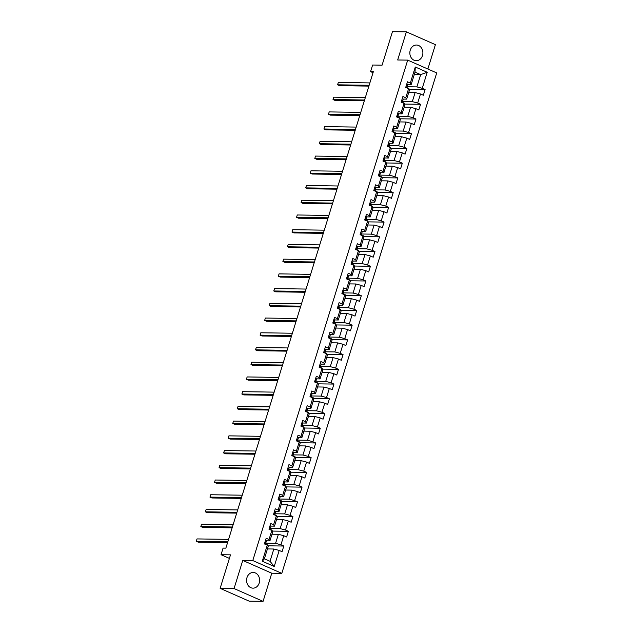 <?xml version="1.0" encoding="UTF-8"?>
<svg xmlns="http://www.w3.org/2000/svg" width="633" height="633" viewBox="0 0 633 633"><rect width="100%" height="100%" fill="white"/><g stroke="black" fill="none" stroke-linecap="round" stroke-linejoin="round"><path stroke-width="0.95" d="M410.247 50.181A7.841 6.528 90.8 0 0 416.253 60.721A7.841 6.528 90.8 0 0 422.48 55.577A7.841 6.528 90.8 0 0 416.474 45.038A7.841 6.528 90.8 0 0 410.247 50.181M246.973 577.62A7.841 6.528 90.8 0 0 252.978 588.16A7.841 6.528 90.8 0 0 259.214 583.017A7.841 6.528 90.8 0 0 253.208 572.477A7.841 6.528 90.8 0 0 246.973 577.62M427.861 69.013L435.401 44.65L406.386 31.848L392.46 31.65L382.087 65.159L372.615 65.025L370.566 71.632L373.035 72.716M281.804 573.363L436.723 72.922L407.699 60.119L252.789 560.561L281.804 573.363L271.779 573.221L242.763 560.419L234.06 588.548L263.075 601.35L271.779 573.221M263.075 601.35L249.149 601.152L220.134 588.35L230.499 554.84L221.036 554.706L229.399 558.401M234.06 588.548L220.134 588.35M414.283 74.536L420.676 74.623L415.026 72.13L411.228 84.403L410.319 83.05L407.454 81.792L405.706 87.449L408.57 88.715L405.761 97.775L402.897 96.509L401.148 102.174L404.012 103.44L401.203 112.5L398.339 111.234L396.59 116.899L399.447 118.165L396.646 127.225L393.781 125.959L392.033 131.624L394.889 132.89L392.088 141.95L389.224 140.684L387.475 146.35L390.332 147.616L387.531 156.675L384.666 155.409L382.918 161.075L385.774 162.333L382.973 171.401L380.109 170.135L378.36 175.8L381.216 177.058L378.415 186.126L375.551 184.86L373.794 190.525L376.659 191.783L373.858 200.851L370.993 199.585L369.237 205.25L372.101 206.508L369.3 215.568L366.436 214.31L364.679 219.975L367.544 221.234L364.743 230.293L361.878 229.035L360.122 234.693L362.986 235.959L360.185 245.018L357.321 243.76L355.564 249.418L358.428 250.684L355.627 259.744L352.763 258.486L351.006 264.143L353.871 265.409L351.062 274.469L348.205 273.203L346.449 278.868L349.313 280.134L346.504 289.194L343.648 287.928L341.891 293.593L344.756 294.859L341.947 303.919L339.09 302.653L337.334 308.318L340.198 309.584L337.389 318.644L334.533 317.378L332.776 323.044L335.64 324.31L332.831 333.369L329.975 332.103L328.218 337.769L331.083 339.027L328.274 348.095L325.409 346.829L323.661 352.494L326.525 353.752L323.716 362.82L320.852 361.554L319.103 367.219L321.968 368.477L319.159 377.537L316.294 376.279L314.546 381.944L317.41 383.202L314.601 392.262L311.737 391.004L309.988 396.669L312.852 397.928L310.043 406.987L307.179 405.729L305.43 411.387L308.287 412.653L305.486 421.713L302.621 420.454L300.873 426.112L303.729 427.378L300.928 436.438L298.064 435.18L296.315 440.837L299.172 442.103L296.371 451.163L293.506 449.897L291.758 455.562L294.614 456.828L291.813 465.888L288.949 464.622L287.2 470.287L290.056 471.553L287.255 480.613L284.391 479.347L282.635 485.013L285.499 486.279L282.698 495.338L279.833 494.072L278.077 499.738L280.941 501.004L278.14 510.063L275.276 508.797L273.519 514.463L276.384 515.721L273.583 524.789L270.718 523.523L268.962 529.188L271.826 530.446L269.025 539.514L266.161 538.248L264.404 543.913L267.268 545.171L262.299 561.218L274.224 566.48L270.022 561.289L273.828 549.017L267.435 548.93M410.319 83.05L415.288 67.003L427.204 72.265L422.243 88.311L425.099 89.57L408.989 89.34M274.224 566.48L279.193 550.433L282.049 551.699L283.806 546.034L280.941 544.768L283.75 535.708L286.607 536.974L288.363 531.309L285.499 530.043L288.308 520.983L291.164 522.249L292.921 516.583L290.056 515.317L292.865 506.258L295.73 507.524L297.478 501.858L294.614 500.6L297.423 491.532L300.287 492.798L302.036 487.133L299.172 485.875L301.981 476.807L304.845 478.073L306.594 472.408L303.729 471.15L306.538 462.082L309.402 463.348L311.151 457.683L308.287 456.425L311.096 447.365L313.96 448.623L315.709 442.958L312.844 441.699L315.653 432.64L318.518 433.898L320.266 428.24L317.41 426.974L320.211 417.915L323.075 419.173L324.824 413.515L321.968 412.249L324.769 403.189L327.633 404.447L329.382 398.79L326.525 397.524L329.326 388.464L332.19 389.73L333.939 384.065L331.083 382.799L333.884 373.739L336.748 375.005L338.505 369.34L335.64 368.074L338.441 359.014L341.306 360.28L343.062 354.615L340.198 353.349L342.999 344.289L345.863 345.555L347.62 339.889L344.756 338.623L347.557 329.564L350.421 330.83L352.177 325.164L349.313 323.906L352.114 314.838L354.978 316.104L356.735 310.439L353.871 309.181L356.672 300.113L359.536 301.379L361.293 295.714L358.428 294.456L361.229 285.396L364.094 286.654L365.85 280.989L362.986 279.731L365.795 270.671L368.651 271.929L370.408 266.264L367.544 265.005L370.352 255.946L373.209 257.204L374.965 251.546L372.101 250.28L374.91 241.22L377.766 242.479L379.523 236.821L376.659 235.555L379.468 226.495L382.324 227.753L384.081 222.096L381.216 220.83L384.025 211.77L386.89 213.036L388.638 207.371L385.774 206.105L388.583 197.045L391.447 198.311L393.196 192.646L390.332 191.38L393.14 182.32L396.005 183.586L397.753 177.92L394.889 176.654L397.698 167.595L400.562 168.861L402.311 163.195L399.447 161.929L402.256 152.869L405.12 154.136L406.869 148.47L404.004 147.212L406.813 138.144L409.678 139.41L411.426 133.745L408.57 132.487L411.371 123.419L414.235 124.685L415.984 119.02L413.127 117.762L415.928 108.702L418.793 109.96L420.541 104.295L417.685 103.037L420.486 93.977L423.35 95.235L425.099 89.57M221.036 554.706L223.077 548.099L225.862 548.138L373.351 71.671L370.566 71.632M408.57 88.715L409.472 90.068L406.671 99.128L403.094 99.08M408.736 92.465L415.121 92.56L412.32 101.62L402.572 101.478M406.671 99.128L405.761 97.775M420.486 93.977L415.121 92.56M417.685 103.037L412.32 101.62M404.012 103.44L404.914 104.793L402.113 113.853L398.537 113.798M404.171 107.191L410.564 107.286L407.763 116.345L398.015 116.203M402.113 113.853L401.203 112.5M415.928 108.702L410.564 107.286M413.127 117.762L407.763 116.345M399.447 118.165L400.357 119.518L397.556 128.578L393.979 128.523M399.613 121.916L406.006 122.011L403.197 131.071L393.457 130.928M397.556 128.578L396.646 127.225M411.371 123.419L406.006 122.011M408.57 132.487L403.197 131.071M394.889 132.89L395.799 134.243L392.998 143.303L389.422 143.248M395.055 136.641L401.449 136.728L398.64 145.796L388.899 145.653M392.998 143.303L392.088 141.95M406.813 138.144L401.449 136.728M404.004 147.212L398.64 145.796M390.332 147.616L391.241 148.961L388.44 158.028L384.864 157.973M390.498 151.366L396.891 151.453L394.082 160.521L384.342 160.378M388.44 158.028L387.531 156.675M402.256 152.869L396.891 151.453M399.447 161.929L394.082 160.521M385.774 162.333L386.684 163.686L383.883 172.754L380.306 172.698M385.94 166.091L392.333 166.178L389.524 175.238L379.784 175.104M383.883 172.754L382.973 171.401M397.698 167.595L392.333 166.178M394.889 176.654L389.524 175.238M381.216 177.058L382.126 178.411L379.325 187.471L375.749 187.423M381.382 180.816L387.776 180.903L384.967 189.963L375.227 189.829M379.325 187.471L378.415 186.126M393.14 182.32L387.776 180.903M390.332 191.38L384.967 189.963M376.659 191.783L377.569 193.136L374.768 202.196L371.191 202.149M376.825 195.542L383.218 195.629L380.409 204.688L370.669 204.554M374.768 202.196L373.858 200.851M388.583 197.045L383.218 195.629M385.774 206.105L380.409 204.688M372.101 206.508L373.011 207.861L370.21 216.921L366.626 216.874M372.267 210.267L378.661 210.354L375.852 219.414L366.111 219.279M370.21 216.921L369.3 215.568M384.025 211.77L378.661 210.354M381.216 220.83L375.852 219.414M367.544 221.234L368.453 222.587L365.652 231.646L362.068 231.599M367.71 224.984L374.103 225.079L371.294 234.139L361.554 234.004M365.652 231.646L364.743 230.293M379.468 226.495L374.103 225.079M376.659 235.555L371.294 234.139M362.986 235.959L363.896 237.312L361.087 246.372L357.51 246.324M363.152 239.709L369.545 239.804L366.736 248.864L356.996 248.722M361.087 246.372L360.185 245.018M374.91 241.22L369.545 239.804M372.101 250.28L366.736 248.864M358.428 250.684L359.338 252.037L356.529 261.097L352.953 261.049M358.594 254.434L364.988 254.529L362.179 263.589L352.439 263.447M356.529 261.097L355.627 259.744M370.352 255.946L364.988 254.529M367.544 265.005L362.179 263.589M353.871 265.409L354.781 266.762L351.972 275.822L348.395 275.774M354.037 269.16L360.422 269.254L357.621 278.314L347.881 278.172M351.972 275.822L351.062 274.469M365.795 270.671L360.422 269.254M362.986 279.731L357.621 278.314M349.313 280.134L350.223 281.487L347.414 290.547L343.838 290.492M349.479 283.885L355.865 283.98L353.064 293.039L343.323 292.897M347.414 290.547L346.504 289.194M361.229 285.396L355.865 283.98M358.428 294.456L353.064 293.039M344.756 294.859L345.665 296.212L342.857 305.272L339.28 305.217M344.922 298.61L351.307 298.697L348.506 307.765L338.766 307.622M342.857 305.272L341.947 303.919M356.672 300.113L351.307 298.697M353.871 309.181L348.506 307.765M340.198 309.584L341.108 310.938L338.299 319.997L334.722 319.942M340.364 313.335L346.749 313.422L343.948 322.49L334.208 322.347M338.299 319.997L337.389 318.644M352.114 314.838L346.749 313.422M349.313 323.906L343.948 322.49M335.64 324.31L336.55 325.655L333.741 334.722L330.165 334.667M335.806 328.06L342.192 328.147L339.391 337.215L329.651 337.072M333.741 334.722L332.831 333.369M347.557 329.564L342.192 328.147M344.756 338.623L339.391 337.215M331.083 339.027L331.993 340.38L329.184 349.448L325.607 349.392M331.249 342.785L337.634 342.872L334.833 351.932L325.093 351.798M329.184 349.448L328.274 348.095M342.999 344.289L337.634 342.872M340.198 353.349L334.833 351.932M326.525 353.752L327.435 355.105L324.626 364.165L321.05 364.117M326.691 357.51L333.077 357.598L330.276 366.657L320.535 366.523M324.626 364.165L323.716 362.82M338.441 359.014L333.077 357.598M335.64 368.074L330.276 366.657M321.968 368.477L322.877 369.83L320.069 378.89L316.492 378.843M322.134 372.236L328.519 372.323L325.718 381.382L315.978 381.248M320.069 378.89L319.159 377.537M333.884 373.739L328.519 372.323M331.083 382.799L325.718 381.382M317.41 383.202L318.312 384.555L315.511 393.615L311.934 393.568M317.576 386.953L323.961 387.048L321.16 396.108L311.412 395.973M315.511 393.615L314.601 392.262M329.326 388.464L323.961 387.048M326.525 397.524L321.16 396.108M312.852 397.928L313.754 399.281L310.953 408.34L307.377 408.293M313.011 401.678L319.404 401.773L316.603 410.833L306.855 410.698M310.953 408.34L310.043 406.987M324.769 403.189L319.404 401.773M321.968 412.249L316.603 410.833M308.287 412.653L309.197 414.006L306.396 423.066L302.819 423.018M308.453 416.403L314.846 416.498L312.037 425.558L302.297 425.416M306.396 423.066L305.486 421.713M320.211 417.915L314.846 416.498M317.41 426.974L312.037 425.558M303.729 427.378L304.639 428.731L301.838 437.791L298.262 437.743M303.895 431.128L310.289 431.223L307.48 440.283L297.739 440.141M301.838 437.791L300.928 436.438M315.653 432.64L310.289 431.223M312.844 441.699L307.48 440.283M299.172 442.103L300.082 443.456L297.281 452.516L293.704 452.468M299.338 445.854L305.731 445.949L302.922 455.008L293.182 454.866M297.281 452.516L296.371 451.163M311.096 447.365L305.731 445.949M308.287 456.425L302.922 455.008M294.614 456.828L295.524 458.181L292.723 467.241L289.146 467.186M294.78 460.579L301.173 460.674L298.365 469.733L288.624 469.591M292.723 467.241L291.813 465.888M306.538 462.082L301.173 460.674M303.729 471.15L298.365 469.733M290.056 471.553L290.966 472.906L288.165 481.966L284.589 481.911M290.223 475.304L296.616 475.391L293.807 484.459L284.067 484.316M288.165 481.966L287.255 480.613M301.981 476.807L296.616 475.391M299.172 485.875L293.807 484.459M285.499 486.279L286.409 487.632L283.608 496.691L280.031 496.636M285.665 490.029L292.058 490.116L289.249 499.184L279.509 499.041M283.608 496.691L282.698 495.338M297.423 491.532L292.058 490.116M294.614 500.6L289.249 499.184M280.941 501.004L281.851 502.349L279.05 511.417L275.466 511.361M281.107 504.754L287.501 504.841L284.692 513.901L274.951 513.767M279.05 511.417L278.14 510.063M292.865 506.258L287.501 504.841M290.056 515.317L284.692 513.901M276.384 515.721L277.294 517.074L274.493 526.142L270.908 526.086M276.55 519.479L282.943 519.566L280.134 528.626L270.394 528.492M274.493 526.142L273.583 524.789M288.308 520.983L282.943 519.566M285.499 530.043L280.134 528.626M271.826 530.446L272.736 531.799L269.927 540.859L266.351 540.811M271.992 534.205L278.385 534.292L275.577 543.351L265.836 543.217M269.927 540.859L269.025 539.514M283.75 535.708L278.385 534.292M280.941 544.768L275.577 543.351M267.268 545.171L268.178 546.524L264.38 558.797L262.299 561.218M279.193 550.433L273.828 549.017M242.763 560.419L252.789 560.561M406.386 31.848L397.674 59.977L407.699 60.119M264.38 558.797L270.022 561.289M411.228 84.403L407.652 84.355M407.13 86.753L416.878 86.895L420.676 74.623L427.204 72.265M415.026 72.13L415.288 67.003M422.243 88.311L416.878 86.895M267.482 545.488L267.64 544.966L265.496 544.016M283.806 546.034L267.696 545.804M272.04 530.763L272.198 530.24L270.054 529.291M288.363 531.309L272.253 531.079M276.597 516.037L276.756 515.515L274.611 514.574M292.921 516.583L276.811 516.354M281.155 501.312L281.313 500.79L279.169 499.848M297.478 501.858L281.369 501.629M285.712 486.587L285.871 486.065L283.726 485.123M302.036 487.133L285.926 486.904M290.27 471.862L290.428 471.34L288.284 470.398M306.594 472.408L290.484 472.178M294.828 457.137L294.986 456.615L292.842 455.673M311.151 457.683L295.041 457.453M299.385 442.412L299.544 441.897L297.399 440.948M315.709 442.958L299.599 442.728M303.943 427.686L304.101 427.172L301.957 426.223M320.266 428.24L304.156 428.011M308.5 412.969L308.659 412.447L306.514 411.497M324.824 413.515L308.714 413.286M313.058 398.244L313.216 397.722L311.072 396.772M329.382 398.79L313.272 398.561M317.616 383.519L317.782 382.997L315.638 382.047M333.939 384.065L317.829 383.835M322.173 368.794L322.339 368.271L320.195 367.322M338.505 369.34L322.387 369.11M326.731 354.069L326.897 353.546L324.753 352.605M343.062 354.615L326.945 354.385M331.288 339.343L331.455 338.821L329.31 337.88M347.62 339.889L331.502 339.66M335.846 324.618L336.012 324.096L333.868 323.154M352.177 325.164L336.06 324.935M340.404 309.893L340.57 309.371L338.426 308.429M356.735 310.439L340.617 310.21M344.961 295.168L345.127 294.646L342.983 293.704M361.293 295.714L345.175 295.484M349.519 280.443L349.685 279.921L347.541 278.979M365.85 280.989L349.733 280.759M354.084 265.718L354.243 265.203L352.098 264.254M370.408 266.264L354.29 266.034M358.642 250.992L358.8 250.478L356.656 249.529M374.965 251.546L358.856 251.317M363.2 236.275L363.358 235.753L361.214 234.803M379.523 236.821L363.413 236.592M367.757 221.55L367.915 221.028L365.771 220.078M384.081 222.096L367.971 221.866M372.315 206.825L372.473 206.303L370.329 205.353M388.638 207.371L372.528 207.141M376.872 192.1L377.031 191.577L374.886 190.628M393.196 192.646L377.086 192.416M381.43 177.375L381.588 176.852L379.444 175.911M397.753 177.92L381.644 177.691M385.988 162.649L386.146 162.127L384.002 161.186M402.311 163.195L386.201 162.966M390.545 147.924L390.703 147.402L388.559 146.46M406.869 148.47L390.759 148.241M395.103 133.199L395.261 132.677L393.117 131.735M411.426 133.745L395.316 133.516M399.66 118.474L399.819 117.952L397.674 117.01M415.984 119.02L399.874 118.79M404.218 103.749L404.376 103.234L402.232 102.285M420.541 104.295L404.432 104.065M408.776 89.024L408.934 88.509L406.797 87.56M265.528 540.297A2.667 0.491 17.2 0 1 266.422 540.978L266.248 541.872A7.691 1.416 17.2 0 1 266.248 541.895A7.691 1.416 17.2 0 1 266.232 541.927M227.848 541.729L196.277 541.278L197.013 538.92L228.576 539.371M265.52 543.882A7.691 1.416 -162.8 0 0 265.686 543.692A7.691 1.416 -162.8 0 0 265.694 543.66L265.868 542.766A2.667 0.491 -162.8 0 0 265.354 542.283L264.847 542.489M264.744 542.821L265.005 543.415A2.667 0.491 17.2 0 1 265.52 543.897L265.433 544.364M227.587 542.568L198.24 542.149L196.277 541.278L197.013 538.92M270.085 525.572A2.667 0.491 17.2 0 1 270.979 526.252L270.805 527.147A7.691 1.416 17.2 0 1 270.805 527.17A7.691 1.416 17.2 0 1 270.789 527.202M232.406 527.004L200.835 526.553L201.571 524.195L233.134 524.646M270.077 529.156A7.691 1.416 -162.8 0 0 270.244 528.966A7.691 1.416 -162.8 0 0 270.251 528.935L270.426 528.041A2.667 0.491 -162.8 0 0 269.911 527.558L269.405 527.764M269.302 528.096L269.563 528.697A2.667 0.491 17.2 0 1 270.077 529.172L269.99 529.639M232.145 527.843L202.797 527.424L200.835 526.553L201.571 524.195M274.643 510.847A2.667 0.491 17.2 0 1 275.537 511.527L275.371 512.421A7.691 1.416 17.2 0 1 275.363 512.445A7.691 1.416 17.2 0 1 275.347 512.477M236.964 512.279L205.393 511.836L206.129 509.47L237.691 509.921M273.86 513.371L274.121 513.972A2.667 0.491 17.2 0 1 274.635 514.447A7.691 1.416 -162.8 0 0 274.801 514.241A7.691 1.416 -162.8 0 0 274.809 514.21L274.983 513.316A2.667 0.491 -162.8 0 0 274.477 512.841L273.962 513.039M274.5 514.89L274.635 514.447L274.548 514.914M236.702 513.118L207.355 512.698L205.393 511.836L206.129 509.47M279.2 496.122A2.667 0.491 17.2 0 1 280.103 496.802L279.928 497.696A7.691 1.416 17.2 0 1 279.921 497.72A7.691 1.416 17.2 0 1 279.905 497.752L279.367 499.516A7.691 1.416 -162.8 0 0 279.367 499.492L279.541 498.59A2.667 0.491 -162.8 0 0 279.034 498.116L278.52 498.313M241.521 497.554L209.958 497.111L210.686 494.745L242.249 495.196M278.417 498.646L278.678 499.247A2.667 0.491 17.2 0 1 279.193 499.73A7.691 1.416 -162.8 0 0 279.367 499.516M279.058 500.165L279.193 499.73L279.106 500.189M241.26 498.393L211.913 497.973L209.958 497.111L210.686 494.745M283.758 481.397A2.667 0.491 17.2 0 1 284.66 482.077L284.486 482.971A7.691 1.416 17.2 0 1 284.478 482.995A7.691 1.416 17.2 0 1 284.462 483.026M246.079 482.837L214.516 482.386L215.244 480.02L246.807 480.471M282.975 483.921L283.236 484.522A2.667 0.491 17.2 0 1 283.75 485.005A7.691 1.416 -162.8 0 0 283.924 484.791A7.691 1.416 -162.8 0 0 283.924 484.767L284.098 483.873A2.667 0.491 -162.8 0 0 283.592 483.39L283.078 483.588M283.616 485.44L283.75 485.005L283.663 485.464M245.818 483.667L216.47 483.248L214.516 482.386L215.244 480.02M288.316 466.671A2.667 0.491 17.2 0 1 289.218 467.352L289.044 468.246A7.691 1.416 17.2 0 1 289.036 468.278A7.691 1.416 17.2 0 1 289.028 468.301M250.636 468.111L219.073 467.66L219.801 465.302L251.364 465.746M288.308 470.256A7.691 1.416 -162.8 0 0 288.482 470.066A7.691 1.416 -162.8 0 0 288.49 470.042L288.656 469.148A2.667 0.491 -162.8 0 0 288.15 468.665L287.635 468.863M287.532 469.195L287.793 469.797A2.667 0.491 17.2 0 1 288.308 470.279L288.221 470.738M250.375 468.942L221.028 468.523L219.073 467.66L219.801 465.302M292.873 451.946A2.667 0.491 17.2 0 1 293.775 452.627L293.601 453.521A7.691 1.416 17.2 0 1 293.593 453.552A7.691 1.416 17.2 0 1 293.585 453.576M255.194 453.386L223.631 452.935L224.359 450.577L255.922 451.02M292.865 455.538A7.691 1.416 -162.8 0 0 293.039 455.341A7.691 1.416 -162.8 0 0 293.047 455.317L293.221 454.423A2.667 0.491 -162.8 0 0 292.707 453.94L292.193 454.146M292.09 454.47L292.351 455.072A2.667 0.491 17.2 0 1 292.865 455.554L292.778 456.013M254.941 454.217L225.585 453.798L223.631 452.935L224.359 450.577M297.431 437.221A2.667 0.491 17.2 0 1 298.333 437.901L298.159 438.796A7.691 1.416 17.2 0 1 298.151 438.827A7.691 1.416 17.2 0 1 298.143 438.851M259.752 438.661L228.189 438.21L228.917 435.852L260.479 436.303M297.423 440.813A7.691 1.416 -162.8 0 0 297.597 440.615A7.691 1.416 -162.8 0 0 297.605 440.592L297.779 439.698A2.667 0.491 -162.8 0 0 297.265 439.215L296.75 439.421M296.648 439.745L296.909 440.346A2.667 0.491 17.2 0 1 297.423 440.829L297.336 441.288M259.498 439.492L230.143 439.073L228.189 438.21L228.917 435.852M301.988 422.496A2.667 0.491 17.2 0 1 302.891 423.176L302.716 424.07A7.691 1.416 17.2 0 1 302.709 424.102A7.691 1.416 17.2 0 1 302.701 424.126L302.155 425.89A7.691 1.416 -162.8 0 0 302.163 425.867L302.337 424.972A2.667 0.491 -162.8 0 0 301.822 424.49L301.308 424.696M264.309 423.936L232.746 423.485L233.474 421.127L265.045 421.578M301.205 425.028L301.474 425.621A2.667 0.491 17.2 0 1 301.981 426.104A7.691 1.416 -162.8 0 0 302.155 425.89M301.846 426.547L301.981 426.104L301.894 426.563M264.056 424.767L234.708 424.347L232.746 423.485L233.474 421.127M306.546 407.771A2.667 0.491 17.2 0 1 307.448 408.451L307.274 409.345A7.691 1.416 17.2 0 1 307.266 409.377A7.691 1.416 17.2 0 1 307.258 409.401M268.867 409.211L237.304 408.76L238.032 406.402L269.603 406.853M305.763 410.303L306.032 410.896A2.667 0.491 17.2 0 1 306.538 411.379A7.691 1.416 -162.8 0 0 306.712 411.173A7.691 1.416 -162.8 0 0 306.72 411.141L306.894 410.247A2.667 0.491 -162.8 0 0 306.38 409.765L305.866 409.97M306.404 411.822L306.538 411.379L306.451 411.838M268.614 410.042L239.266 409.622L237.304 408.76L238.032 406.402M311.104 393.053A2.667 0.491 17.2 0 1 312.006 393.726L311.832 394.62A7.691 1.416 17.2 0 1 311.824 394.652A7.691 1.416 17.2 0 1 311.816 394.675M273.424 394.486L241.861 394.035L242.589 391.677L274.16 392.128M311.104 396.638A7.691 1.416 -162.8 0 0 311.27 396.448A7.691 1.416 -162.8 0 0 311.278 396.416L311.452 395.522A2.667 0.491 -162.8 0 0 310.938 395.039L310.423 395.245M310.32 395.578L310.589 396.171A2.667 0.491 17.2 0 1 311.096 396.654L311.009 397.12M273.171 395.316L243.824 394.905L241.861 394.035L242.589 391.677M315.661 378.328A2.667 0.491 17.2 0 1 316.563 379.001L316.389 379.903A7.691 1.416 17.2 0 1 316.381 379.927A7.691 1.416 17.2 0 1 316.373 379.95M277.982 379.76L246.419 379.309L247.147 376.952L278.718 377.403M315.661 381.913A7.691 1.416 -162.8 0 0 315.827 381.723A7.691 1.416 -162.8 0 0 315.835 381.691L316.009 380.797A2.667 0.491 -162.8 0 0 315.495 380.314L314.981 380.52M314.878 380.852L315.147 381.446A2.667 0.491 17.2 0 1 315.653 381.928L315.566 382.395M277.729 380.591L248.381 380.18L246.419 379.309L247.147 376.952M320.219 363.603A2.667 0.491 17.2 0 1 321.121 364.284L320.947 365.178A7.691 1.416 17.2 0 1 320.939 365.201A7.691 1.416 17.2 0 1 320.931 365.233M282.54 365.035L250.977 364.584L251.705 362.226L283.275 362.677M320.219 367.187A7.691 1.416 -162.8 0 0 320.385 366.998A7.691 1.416 -162.8 0 0 320.393 366.966L320.567 366.072A2.667 0.491 -162.8 0 0 320.053 365.589L319.538 365.795M319.443 366.127L319.705 366.729A2.667 0.491 17.2 0 1 320.211 367.203L320.124 367.67M282.286 365.874L252.939 365.455L250.977 364.584L251.705 362.226M324.776 348.878A2.667 0.491 17.2 0 1 325.679 349.558L325.504 350.453A7.691 1.416 17.2 0 1 325.497 350.476A7.691 1.416 17.2 0 1 325.489 350.508M287.097 350.31L255.534 349.859L256.262 347.501L287.833 347.952M324.001 351.402L324.262 352.003A2.667 0.491 17.2 0 1 324.776 352.478A7.691 1.416 -162.8 0 0 324.943 352.272A7.691 1.416 -162.8 0 0 324.951 352.241L325.125 351.347A2.667 0.491 -162.8 0 0 324.61 350.864L324.104 351.07M324.634 352.921L324.776 352.478L324.682 352.945M286.844 351.149L257.496 350.729L255.534 349.859L256.262 347.501M329.334 334.153A2.667 0.491 17.2 0 1 330.236 334.833L330.062 335.727A7.691 1.416 17.2 0 1 330.054 335.751A7.691 1.416 17.2 0 1 330.046 335.783M291.663 335.585L260.092 335.142L260.82 332.776L292.391 333.227M328.559 336.677L328.82 337.278A2.667 0.491 17.2 0 1 329.334 337.761A7.691 1.416 -162.8 0 0 329.5 337.547A7.691 1.416 -162.8 0 0 329.508 337.516L329.682 336.621A2.667 0.491 -162.8 0 0 329.168 336.147L328.662 336.345M329.192 338.196L329.334 337.761L329.239 338.22M291.402 336.424L262.054 336.004L260.092 335.142L260.82 332.776M333.892 319.428A2.667 0.491 17.2 0 1 334.794 320.108L334.62 321.002A7.691 1.416 17.2 0 1 334.612 321.026A7.691 1.416 17.2 0 1 334.604 321.058M296.22 320.86L264.649 320.417L265.377 318.051L296.948 318.502M333.116 321.952L333.377 322.553A2.667 0.491 17.2 0 1 333.892 323.036A7.691 1.416 -162.8 0 0 334.058 322.822A7.691 1.416 -162.8 0 0 334.066 322.798L334.24 321.896A2.667 0.491 -162.8 0 0 333.726 321.422L333.219 321.619M333.749 323.471L333.892 323.036L333.797 323.495M295.959 321.699L266.612 321.279L264.649 320.417L265.377 318.051M338.457 304.702A2.667 0.491 17.2 0 1 339.351 305.383L339.177 306.277A7.691 1.416 17.2 0 1 339.169 306.309A7.691 1.416 17.2 0 1 339.161 306.332M300.778 306.143L269.207 305.692L269.935 303.326L301.506 303.777M338.449 308.287A7.691 1.416 -162.8 0 0 338.615 308.097A7.691 1.416 -162.8 0 0 338.623 308.073L338.797 307.179A2.667 0.491 -162.8 0 0 338.283 306.696L337.777 306.894M337.674 307.227L337.935 307.828A2.667 0.491 17.2 0 1 338.449 308.311L338.354 308.769M300.517 306.973L271.169 306.554L269.207 305.692L269.935 303.326M343.015 289.977A2.667 0.491 17.2 0 1 343.909 290.658L343.735 291.552A7.691 1.416 17.2 0 1 343.727 291.584A7.691 1.416 17.2 0 1 343.719 291.607M305.335 291.417L273.765 290.966L274.5 288.608L306.063 289.052M343.007 293.562A7.691 1.416 -162.8 0 0 343.173 293.372A7.691 1.416 -162.8 0 0 343.181 293.348L343.355 292.454A2.667 0.491 -162.8 0 0 342.841 291.971L342.334 292.169M342.231 292.501L342.493 293.103A2.667 0.491 17.2 0 1 343.007 293.585L342.912 294.044M305.074 292.248L275.727 291.829L273.765 290.966L274.5 288.608M347.572 275.252A2.667 0.491 17.2 0 1 348.466 275.933L348.292 276.827A7.691 1.416 17.2 0 1 348.285 276.858A7.691 1.416 17.2 0 1 348.277 276.882M309.893 276.692L278.322 276.241L279.058 273.883L310.621 274.326M347.564 278.844A7.691 1.416 -162.8 0 0 347.731 278.647A7.691 1.416 -162.8 0 0 347.739 278.623L347.913 277.729A2.667 0.491 -162.8 0 0 347.398 277.246L346.892 277.452M346.789 277.776L347.05 278.378A2.667 0.491 17.2 0 1 347.564 278.86L347.47 279.319M309.632 277.523L280.284 277.104L278.322 276.241L279.058 273.883M352.13 260.527A2.667 0.491 17.2 0 1 353.024 261.207L352.85 262.102A7.691 1.416 17.2 0 1 352.842 262.133A7.691 1.416 17.2 0 1 352.834 262.157M314.451 261.967L282.88 261.516L283.616 259.158L315.179 259.609M351.347 263.051L351.608 263.652A2.667 0.491 17.2 0 1 352.122 264.135A7.691 1.416 -162.8 0 0 352.288 263.921A7.691 1.416 -162.8 0 0 352.296 263.898L352.47 263.004A2.667 0.491 -162.8 0 0 351.956 262.521L351.45 262.727M351.988 264.578L352.122 264.135L352.035 264.594M314.19 262.798L284.842 262.379L282.88 261.516L283.616 259.158M356.688 245.802A2.667 0.491 17.2 0 1 357.582 246.482L357.408 247.376A7.691 1.416 17.2 0 1 357.408 247.408A7.691 1.416 17.2 0 1 357.392 247.432L356.846 249.196A7.691 1.416 -162.8 0 0 356.854 249.173L357.028 248.278A2.667 0.491 -162.8 0 0 356.514 247.796L356.007 248.001M319.008 247.242L287.437 246.791L288.173 244.433L319.736 244.884M355.904 248.334L356.165 248.927A2.667 0.491 17.2 0 1 356.68 249.41A7.691 1.416 -162.8 0 0 356.846 249.196M356.545 249.853L356.68 249.41L356.593 249.869M318.747 248.073L289.4 247.653L287.437 246.791L288.173 244.433M361.245 231.077A2.667 0.491 17.2 0 1 362.139 231.757L361.965 232.651A7.691 1.416 17.2 0 1 361.965 232.683A7.691 1.416 17.2 0 1 361.949 232.707M323.566 232.517L291.995 232.066L292.731 229.708L324.294 230.159M360.462 233.609L360.723 234.202A2.667 0.491 17.2 0 1 361.237 234.685A7.691 1.416 -162.8 0 0 361.403 234.479A7.691 1.416 -162.8 0 0 361.411 234.447L361.585 233.553A2.667 0.491 -162.8 0 0 361.071 233.071L360.565 233.276M361.103 235.128L361.237 234.685L361.15 235.144M323.305 233.348L293.957 232.928L291.995 232.066L292.731 229.708M365.803 216.359A2.667 0.491 17.2 0 1 366.697 217.032L366.531 217.934A7.691 1.416 17.2 0 1 366.523 217.958A7.691 1.416 17.2 0 1 366.507 217.981M328.123 217.792L296.553 217.341L297.288 214.983L328.851 215.434M365.795 219.944A7.691 1.416 -162.8 0 0 365.961 219.754A7.691 1.416 -162.8 0 0 365.969 219.722L366.143 218.828A2.667 0.491 -162.8 0 0 365.637 218.345L365.122 218.551M365.019 218.883L365.281 219.477A2.667 0.491 17.2 0 1 365.795 219.96L365.708 220.426M327.862 218.622L298.515 218.211L296.553 217.341L297.288 214.983M370.36 201.634A2.667 0.491 17.2 0 1 371.262 202.307L371.088 203.209A7.691 1.416 17.2 0 1 371.08 203.233A7.691 1.416 17.2 0 1 371.065 203.256M332.681 203.066L301.11 202.615L301.846 200.257L333.409 200.708M370.352 205.219A7.691 1.416 -162.8 0 0 370.527 205.029A7.691 1.416 -162.8 0 0 370.527 204.997L370.701 204.103A2.667 0.491 -162.8 0 0 370.194 203.62L369.68 203.826M369.577 204.158L369.838 204.752A2.667 0.491 17.2 0 1 370.352 205.234L370.265 205.701M332.42 203.897L303.072 203.486L301.11 202.615L301.846 200.257M374.918 186.909A2.667 0.491 17.2 0 1 375.82 187.59L375.646 188.484A7.691 1.416 17.2 0 1 375.638 188.507A7.691 1.416 17.2 0 1 375.622 188.539M337.239 188.341L305.676 187.89L306.404 185.532L337.967 185.983M374.135 189.433L374.396 190.035A2.667 0.491 17.2 0 1 374.91 190.509A7.691 1.416 -162.8 0 0 375.084 190.304A7.691 1.416 -162.8 0 0 375.084 190.272L375.258 189.378A2.667 0.491 -162.8 0 0 374.752 188.895L374.238 189.101M374.776 190.952L374.91 190.509L374.823 190.976M336.978 189.18L307.63 188.761L305.676 187.89L306.404 185.532M379.476 172.184A2.667 0.491 17.2 0 1 380.378 172.864L380.204 173.758A7.691 1.416 17.2 0 1 380.196 173.782A7.691 1.416 17.2 0 1 380.188 173.814L379.642 175.578A7.691 1.416 -162.8 0 0 379.642 175.547L379.816 174.653A2.667 0.491 -162.8 0 0 379.309 174.17L378.795 174.376M341.796 173.616L310.233 173.165L310.961 170.807L342.524 171.258M378.692 174.708L378.953 175.309A2.667 0.491 17.2 0 1 379.468 175.784A7.691 1.416 -162.8 0 0 379.642 175.578M379.333 176.227L379.468 175.784L379.381 176.251M341.535 174.455L312.188 174.035L310.233 173.165L310.961 170.807M384.033 157.459A2.667 0.491 17.2 0 1 384.935 158.139L384.761 159.033A7.691 1.416 17.2 0 1 384.753 159.057A7.691 1.416 17.2 0 1 384.745 159.089M346.354 158.891L314.791 158.448L315.519 156.082L347.082 156.533M383.25 159.983L383.511 160.584A2.667 0.491 17.2 0 1 384.025 161.067A7.691 1.416 -162.8 0 0 384.199 160.853A7.691 1.416 -162.8 0 0 384.207 160.829L384.381 159.927A2.667 0.491 -162.8 0 0 383.867 159.453L383.353 159.651M383.891 161.502L384.025 161.067L383.938 161.526M346.101 159.73L316.745 159.31L314.791 158.448L315.519 156.082M388.591 142.734A2.667 0.491 17.2 0 1 389.493 143.414L389.319 144.308A7.691 1.416 17.2 0 1 389.311 144.332A7.691 1.416 17.2 0 1 389.303 144.364M350.911 144.166L319.349 143.723L320.076 141.357L351.639 141.808M388.583 146.318A7.691 1.416 -162.8 0 0 388.757 146.128A7.691 1.416 -162.8 0 0 388.765 146.104L388.939 145.202A2.667 0.491 -162.8 0 0 388.425 144.728L387.91 144.925M387.807 145.258L388.069 145.859A2.667 0.491 17.2 0 1 388.583 146.342L388.496 146.801M350.658 145.004L321.303 144.585L319.349 143.723L320.076 141.357M393.148 128.008A2.667 0.491 17.2 0 1 394.05 128.689L393.876 129.583A7.691 1.416 17.2 0 1 393.868 129.615A7.691 1.416 17.2 0 1 393.861 129.638M355.469 129.448L323.906 128.997L324.634 126.64L356.205 127.083M393.148 131.593A7.691 1.416 -162.8 0 0 393.315 131.403A7.691 1.416 -162.8 0 0 393.322 131.379L393.497 130.485A2.667 0.491 -162.8 0 0 392.982 130.002L392.468 130.2M392.365 130.533L392.626 131.134A2.667 0.491 17.2 0 1 393.14 131.617L393.053 132.075M355.216 130.279L325.868 129.86L323.906 128.997L324.634 126.64M397.706 113.283A2.667 0.491 17.2 0 1 398.608 113.964L398.434 114.858A7.691 1.416 17.2 0 1 398.426 114.889A7.691 1.416 17.2 0 1 398.418 114.913M360.027 114.723L328.464 114.272L329.192 111.914L360.763 112.358M397.706 116.868A7.691 1.416 -162.8 0 0 397.872 116.678A7.691 1.416 -162.8 0 0 397.88 116.654L398.054 115.76A2.667 0.491 -162.8 0 0 397.54 115.277L397.026 115.475M396.923 115.807L397.192 116.409A2.667 0.491 17.2 0 1 397.698 116.891L397.611 117.35M359.773 115.554L330.426 115.135L328.464 114.272L329.192 111.914M402.264 98.558A2.667 0.491 17.2 0 1 403.166 99.239L402.992 100.133A7.691 1.416 17.2 0 1 402.984 100.164A7.691 1.416 17.2 0 1 402.976 100.188L402.43 101.953A7.691 1.416 -162.8 0 0 402.438 101.929L402.612 101.035A2.667 0.491 -162.8 0 0 402.097 100.552L401.583 100.758M364.584 99.998L333.021 99.547L333.749 97.189L365.32 97.64M401.48 101.082L401.749 101.684A2.667 0.491 17.2 0 1 402.256 102.166A7.691 1.416 -162.8 0 0 402.43 101.953M402.121 102.609L402.256 102.166L402.169 102.625M364.331 100.829L334.984 100.41L333.021 99.547L333.749 97.189M406.821 83.833A2.667 0.491 17.2 0 1 407.723 84.513L407.549 85.408A7.691 1.416 17.2 0 1 407.541 85.439A7.691 1.416 17.2 0 1 407.533 85.463L406.987 87.227A7.691 1.416 -162.8 0 0 406.995 87.204L407.169 86.31A2.667 0.491 -162.8 0 0 406.655 85.827L406.141 86.033M369.142 85.273L337.579 84.822L338.307 82.464L369.878 82.915M406.038 86.357L406.307 86.958A2.667 0.491 17.2 0 1 406.813 87.441A7.691 1.416 -162.8 0 0 406.987 87.227M406.679 87.884L406.813 87.441L406.726 87.9M368.889 86.104L339.541 85.684L337.579 84.822L338.307 82.464M265.52 543.897L265.385 544.34M266.422 540.978L265.868 542.766M270.805 527.147L270.251 528.935L270.805 527.17M270.077 529.172L269.943 529.615M270.979 526.252L270.426 528.041M275.371 512.421L274.809 514.21M275.537 511.527L274.983 513.316M279.928 497.696L279.367 499.492M280.103 496.802L279.541 498.59M283.924 484.791L284.478 482.995L283.924 484.767M284.66 482.077L284.098 483.873M288.308 470.279L288.173 470.723M289.218 467.352L288.656 469.148M292.865 455.554L292.731 455.997M293.775 452.627L293.221 454.423M297.423 440.829L297.288 441.272M298.333 437.901L297.779 439.698M302.716 424.07L302.163 425.867M302.891 423.176L302.337 424.972M307.274 409.345L306.72 411.141M307.448 408.451L306.894 410.247M311.096 396.654L310.961 397.097M312.006 393.726L311.452 395.522M315.653 381.928L315.519 382.372M316.563 379.001L316.009 380.797M320.211 367.203L320.076 367.646M321.121 364.284L320.567 366.072M325.504 350.453L324.951 352.241M325.679 349.558L325.125 351.347M330.062 335.727L329.508 337.516M330.236 334.833L329.682 336.621M334.794 320.108L334.24 321.896M338.449 308.311L338.307 308.746M339.351 305.383L338.797 307.179M343.007 293.585L342.864 294.029M343.909 290.658L343.355 292.454M348.292 276.827L347.739 278.623M347.564 278.86L347.43 279.303M348.466 275.933L347.913 277.729M352.85 262.102L352.296 263.898M353.024 261.207L352.47 263.004M357.408 247.376L356.854 249.173M357.582 246.482L357.028 248.278M362.139 231.757L361.585 233.553M366.531 217.934L365.969 219.722M365.795 219.96L365.66 220.403M366.697 217.032L366.143 218.828M370.352 205.234L370.218 205.678M371.262 202.307L370.701 204.103M375.646 188.484L375.084 190.272M375.82 187.59L375.258 189.378M380.204 173.758L379.642 175.547M380.378 172.864L379.816 174.653M384.935 158.139L384.381 159.927M389.319 144.308L388.765 146.104M388.583 146.342L388.448 146.777M389.493 143.414L388.939 145.202M393.14 131.617L393.006 132.052M394.05 128.689L393.497 130.485M397.698 116.891L397.564 117.334M398.608 113.964L398.054 115.76M402.992 100.133L402.438 101.929M403.166 99.239L402.612 101.035M407.549 85.408L406.995 87.204M407.723 84.513L407.169 86.31M274.801 514.241L275.363 512.445M306.712 411.173L307.266 409.377M324.943 352.272L325.497 350.476M329.5 337.547L330.054 335.751M347.731 278.647L348.285 276.858M352.288 263.921L352.842 262.133M365.961 219.754L366.523 217.958M375.084 190.304L375.638 188.507M388.757 146.128L389.311 144.332"/></g></svg>
